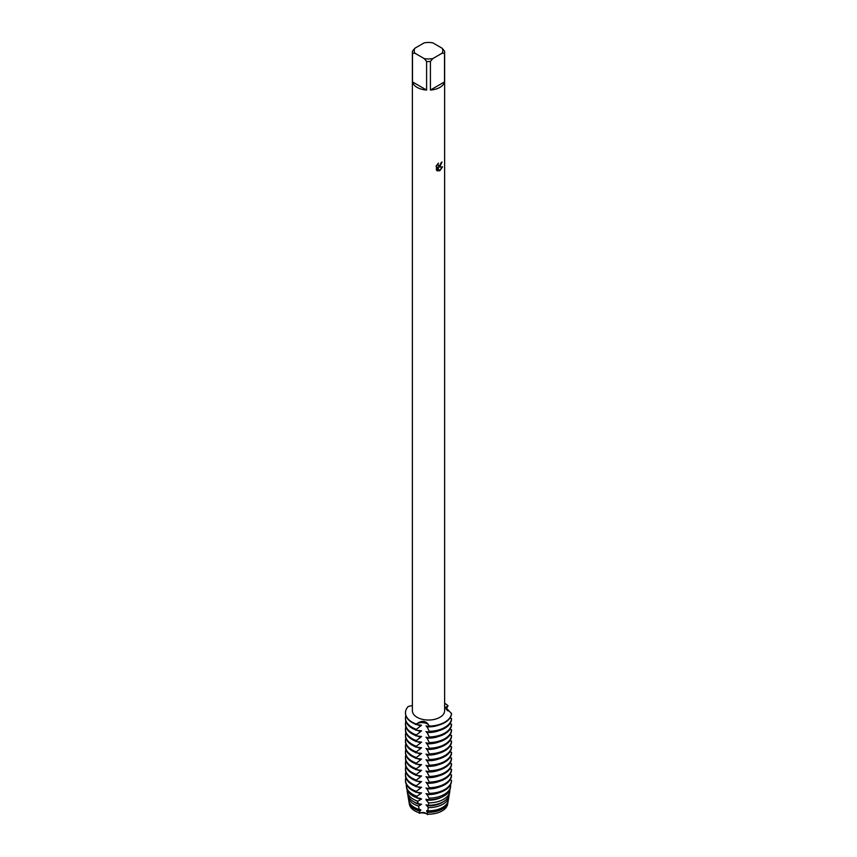 <?xml version="1.0" encoding="UTF-8"?>
<svg xmlns="http://www.w3.org/2000/svg" width="857" height="857" viewBox="0 0 857 857"><rect width="100%" height="100%" fill="white"/><g stroke="black" fill="none" stroke-linecap="round" stroke-linejoin="round"><path stroke-width="1.29" d="M447.74 803.138A19.24 11.109 180 0 1 442.105 810.926A19.24 11.109 180 0 1 427.204 814.15A7.477 4.317 0 0 0 420.037 813.036A19.24 11.109 180 0 1 409.271 803.138M419.352 813.347C422.597 811.89 425.383 812.318 427.697 814.643C425.383 812.318 422.597 811.89 419.352 813.347M437.938 163.591L438.291 165.626L439.909 165.315L441.119 162.68A16.122 9.309 0 0 0 442.019 161.952L439.909 166.579L438.527 167.104L442.544 166.869L439.909 170.607L439.223 170.897L437.745 167.147L437.745 170.939L436.449 170.179L436.449 165.508M439.909 87.393A16.122 9.309 180 0 1 430.407 90.049L430.407 61.468A16.122 9.309 180 0 1 426.604 61.468L426.604 90.049A16.122 9.309 180 0 1 412.496 81.908L412.496 53.316A16.122 9.309 180 0 1 412.378 52.223A16.122 9.309 180 0 1 412.496 51.12L414.884 48.228L424.204 42.85A14.28 8.249 180 0 1 432.806 42.85L442.126 48.228A14.28 8.249 180 0 1 442.126 53.198L444.515 53.316L444.515 81.908A16.122 9.309 180 0 1 439.909 87.393M442.126 48.228L444.515 51.12A16.122 9.309 180 0 1 444.633 52.223L444.633 710.721A16.122 9.309 180 0 1 439.909 717.309A16.122 9.309 180 0 1 422.34 719.323A16.122 9.309 180 0 1 412.378 710.721L412.378 52.223M436.031 166.322L438.463 163.098M412.378 705.493L408.189 706.522A23.032 13.305 180 0 0 416.331 724.079C422.008 719.869 426.325 720.533 429.271 726.083A7.477 4.317 0 0 0 423.872 722.762A7.477 4.317 0 0 0 416.331 724.079A7.477 4.317 180 0 1 423.872 722.762A7.477 4.317 180 0 1 429.271 726.083L429.271 726.49A23.032 13.305 0 0 0 444.794 722.601A23.032 13.305 0 0 0 451.532 713.635L445.64 707.325L448.061 705.761A7.477 4.317 0 0 0 445.704 708.064A7.477 4.317 180 0 1 448.061 705.761L446.154 709.071M444.794 722.194A23.032 13.305 180 0 1 429.271 726.083A23.032 13.305 180 0 0 444.794 722.194A23.032 13.305 180 0 0 451.532 713.228A23.032 13.305 180 0 1 444.794 722.194M441.987 161.984L438.527 167.104M438.291 165.626L437.873 163.666M437.038 170.65L437.713 170.918L437.745 167.147M439.213 170.864L442.501 166.879M444.633 703.286A23.032 13.305 180 0 1 448.061 705.761A23.032 13.305 180 0 0 444.633 703.286M412.496 53.316L414.884 53.198A14.28 8.249 180 0 1 414.884 48.228M414.884 53.198L424.204 58.576L426.604 61.468M430.407 61.468L432.806 58.576A14.28 8.249 180 0 1 424.204 58.576M432.806 58.576L442.126 53.198M444.633 52.223A16.122 9.309 180 0 1 444.515 53.316M426.604 90.049L412.496 81.908M444.515 81.908L430.407 90.049M446.786 709.917A23.032 13.305 180 0 1 448.061 710.989M405.468 718.016L405.468 718.841A23.032 13.305 0 0 0 412.217 728.246A23.032 13.305 0 0 0 416.331 730.132L416.331 729.307A23.032 13.305 180 0 1 412.217 727.422A23.032 13.305 180 0 1 405.468 718.016A23.032 13.305 180 0 1 405.854 715.606M416.331 729.307L420.744 725.9A18.8 10.852 180 0 1 416.823 724.519M451.532 718.455A23.032 13.305 180 0 1 444.794 727.422A23.032 13.305 180 0 1 429.271 731.31L429.271 732.135A23.032 13.305 0 0 0 444.794 728.246A23.032 13.305 0 0 0 451.532 719.28L450.236 717.62M420.744 725.9L420.744 725.076M421.59 730.871L415.613 730.121M421.59 725.226L415.613 724.476M405.468 712.992A23.032 13.305 0 0 0 405.468 713.195A23.032 13.305 0 0 0 412.217 722.601A23.032 13.305 0 0 0 416.331 724.486L416.331 724.079A23.032 13.305 180 0 1 405.468 712.788A23.032 13.305 180 0 1 408.189 706.522M416.331 734.952A23.032 13.305 180 0 1 412.217 733.067A23.032 13.305 180 0 1 405.468 723.662L405.468 724.486A23.032 13.305 0 0 0 412.217 733.892A23.032 13.305 0 0 0 416.331 735.777L416.331 734.952L420.744 731.546A18.8 10.852 180 0 1 416.823 730.164M420.744 731.546L420.744 730.721M451.532 724.101A23.032 13.305 180 0 1 444.794 733.067A23.032 13.305 180 0 1 429.271 736.956L429.271 737.781A23.032 13.305 0 0 0 444.794 733.892A23.032 13.305 0 0 0 451.532 724.926L450.236 723.265M421.59 736.506L415.613 735.767M416.331 740.598A23.032 13.305 180 0 1 412.217 738.713A23.032 13.305 180 0 1 405.468 729.307L405.468 730.121A23.032 13.305 0 0 0 412.217 739.527A23.032 13.305 0 0 0 416.331 741.412L416.331 740.598L420.744 737.191A18.8 10.852 180 0 1 416.823 735.809M420.744 737.191L420.744 736.367M451.532 729.746A23.032 13.305 180 0 1 444.794 738.713A23.032 13.305 180 0 1 429.271 742.591L429.271 743.415A23.032 13.305 0 0 0 444.794 739.527A23.032 13.305 0 0 0 451.532 730.571L450.236 728.911M421.59 742.151L415.613 741.412M420.744 742.012L420.744 742.826A18.8 10.852 180 0 1 416.823 741.455M405.468 734.942L405.468 735.767A23.032 13.305 0 0 0 412.217 745.172A23.032 13.305 0 0 0 416.331 747.058L416.331 746.233A23.032 13.305 180 0 1 412.217 744.347A23.032 13.305 180 0 1 405.468 734.942A23.032 13.305 180 0 1 405.854 732.531M416.331 746.233L420.744 742.837M451.532 735.392A23.032 13.305 180 0 1 444.794 744.347A23.032 13.305 180 0 1 429.271 748.236L429.271 749.061A23.032 13.305 0 0 0 444.794 745.172A23.032 13.305 0 0 0 451.532 736.206L450.236 734.545M421.59 747.797L415.613 747.047M416.331 751.878A23.032 13.305 180 0 1 412.217 749.993A23.032 13.305 180 0 1 405.468 740.587L405.468 741.412A23.032 13.305 0 0 0 412.217 750.818A23.032 13.305 0 0 0 416.331 752.703L416.331 751.878L420.744 748.472A18.8 10.852 180 0 1 416.823 747.09M420.744 748.472L420.744 747.647M451.532 741.026A23.032 13.305 180 0 1 444.794 749.993A23.032 13.305 180 0 1 429.271 753.881L429.271 754.706A23.032 13.305 0 0 0 444.794 750.818A23.032 13.305 0 0 0 451.532 741.851L450.236 740.191M421.59 753.442L415.613 752.692M416.331 757.524A23.032 13.305 180 0 1 412.217 755.638A23.032 13.305 180 0 1 405.468 746.233L405.468 747.058A23.032 13.305 0 0 0 412.217 756.463A23.032 13.305 0 0 0 416.331 758.349L416.331 757.524L420.744 754.117A18.8 10.852 180 0 1 416.823 752.735M420.744 754.117L420.744 753.292M451.532 746.672A23.032 13.305 180 0 1 444.794 755.638A23.032 13.305 180 0 1 429.271 759.527L429.271 760.352A23.032 13.305 0 0 0 444.794 756.463A23.032 13.305 0 0 0 451.532 747.497L450.236 745.836M421.59 759.077L415.613 758.338M416.331 763.169A23.032 13.305 180 0 1 412.217 761.273A23.032 13.305 180 0 1 405.468 751.878L405.468 752.692A23.032 13.305 0 0 0 412.217 762.098A23.032 13.305 0 0 0 416.331 763.983L416.331 763.169L420.744 759.763A18.8 10.852 180 0 1 416.823 758.381M420.744 759.763L420.744 758.938M451.532 752.317A23.032 13.305 180 0 1 444.794 761.273A23.032 13.305 180 0 1 429.271 765.162L429.271 765.987A23.032 13.305 0 0 0 444.794 762.098A23.032 13.305 0 0 0 451.532 753.142L450.236 751.471M421.59 764.723L415.613 763.983M416.331 768.804A23.032 13.305 180 0 1 412.217 766.919A23.032 13.305 180 0 1 405.468 757.513L405.468 758.338A23.032 13.305 0 0 0 412.217 767.743A23.032 13.305 0 0 0 416.331 769.629L416.331 768.804L420.744 765.408A18.8 10.852 180 0 1 416.823 764.016M420.744 765.397L420.744 764.583M451.532 757.963A23.032 13.305 180 0 1 444.794 766.919A23.032 13.305 180 0 1 429.271 770.807L429.271 771.632A23.032 13.305 0 0 0 444.794 767.743A23.032 13.305 0 0 0 451.532 758.777L450.236 757.117M421.59 770.368L415.613 769.618M416.331 774.449A23.032 13.305 180 0 1 412.217 772.564A23.032 13.305 180 0 1 405.468 763.159L405.468 763.983A23.032 13.305 0 0 0 412.217 773.389A23.032 13.305 0 0 0 416.331 775.274L416.331 774.449L420.744 771.043A18.8 10.852 180 0 1 416.823 769.661M420.744 771.043L420.744 770.218M451.532 763.598A23.032 13.305 180 0 1 444.794 772.564A23.032 13.305 180 0 1 429.271 776.453L429.271 777.278A23.032 13.305 0 0 0 444.794 773.389A23.032 13.305 0 0 0 451.532 764.423L450.236 762.762M421.59 776.014L415.613 775.264M416.331 780.095A23.032 13.305 180 0 1 412.217 778.21A23.032 13.305 180 0 1 405.468 768.804L405.468 769.629A23.032 13.305 0 0 0 412.217 779.034A23.032 13.305 0 0 0 416.331 780.92L416.331 780.095L420.744 776.688A18.8 10.852 180 0 1 416.823 775.306M420.744 776.688L420.744 775.864M451.532 769.243A23.032 13.305 180 0 1 444.794 778.21A23.032 13.305 180 0 1 429.271 782.098L429.271 782.912A23.032 13.305 0 0 0 444.794 779.034A23.032 13.305 0 0 0 451.532 770.068L450.236 768.408M421.59 781.648L415.613 780.909M416.331 785.74A23.032 13.305 180 0 1 412.217 783.844A23.032 13.305 180 0 1 405.468 774.449L405.468 775.264A23.032 13.305 0 0 0 412.217 784.669A23.032 13.305 0 0 0 416.331 786.555L416.331 785.74L420.744 782.334A18.8 10.852 180 0 1 416.823 780.952M420.744 782.334L420.744 781.509M451.532 774.889A23.032 13.305 180 0 1 444.794 783.844A23.032 13.305 180 0 1 429.271 787.733L429.271 788.558A23.032 13.305 0 0 0 444.794 784.669A23.032 13.305 0 0 0 451.532 775.714L450.236 774.042M421.59 787.294L415.613 786.555M405.618 782.013A22.957 13.251 0 0 0 405.65 782.237A22.957 13.251 0 0 0 412.271 790.315A22.957 13.251 0 0 0 416.384 792.2L416.331 791.375L420.744 787.969A18.8 10.852 180 0 1 416.823 786.587M420.744 787.969L420.744 787.154M416.331 791.375A23.032 13.305 180 0 1 412.217 789.49A23.032 13.305 180 0 1 405.468 780.084A23.032 13.305 180 0 1 405.854 777.674M451.36 782.237L451.435 781.788A23.032 13.305 180 0 0 451.532 780.941L451.532 780.523A23.032 13.305 180 0 1 444.794 789.49A23.032 13.305 180 0 1 429.271 793.378L429.25 794.193A22.957 13.251 0 0 0 444.74 790.315A22.957 13.251 0 0 0 451.36 782.237A22.957 13.251 0 0 0 451.393 782.013M451.435 781.788A23.032 13.305 180 0 1 444.794 789.908A23.032 13.305 180 0 1 429.271 793.796M421.59 792.939L415.613 792.189M415.988 797.471A18.8 10.852 180 0 0 420.744 799.26L420.744 798.435L417.155 797.91L416.92 796.292L420.744 793.614A18.8 10.852 180 0 1 416.823 792.232M420.744 793.614L420.744 792.789M416.92 796.292A22.218 12.834 180 0 1 412.795 794.418A22.218 12.834 180 0 1 406.389 786.597A22.218 12.834 180 0 1 406.347 784.412M444.215 794.418A22.218 12.834 180 0 1 429.057 798.167L428.961 799.731A21.928 12.662 0 0 0 444.012 796.024A21.928 12.662 0 0 0 450.332 788.301L450.621 786.597A22.218 12.834 180 0 1 444.215 794.418M406.389 786.597L406.679 788.301A21.928 12.662 0 0 0 412.999 796.024A21.928 12.662 0 0 0 417.155 797.91M407.268 791.772L407.707 794.375A20.9 12.062 0 0 0 413.727 801.734A20.9 12.062 0 0 0 418.066 803.652L417.659 801.177A21.339 12.319 180 0 1 413.417 799.281A21.339 12.319 180 0 1 407.268 791.772A21.339 12.319 180 0 1 407.182 790.036M417.23 801.595L421.59 799.013M443.594 799.281A21.339 12.319 180 0 1 428.714 802.891L428.489 805.269A20.9 12.062 0 0 0 443.283 801.734A20.9 12.062 0 0 0 449.304 794.375L449.743 791.772A21.339 12.319 180 0 1 443.594 799.281M421.59 804.22L417.23 803.555M419.555 811.086A19.582 11.302 180 0 1 414.659 809.019A19.582 11.302 180 0 1 409.025 802.131L409.367 804.145A19.24 11.109 180 0 0 420.037 813.036L419.555 811.086L420.744 810.54L420.744 809.715L419.191 809.469L418.516 806.105L420.744 804.905A18.8 10.852 180 0 1 415.217 802.688A18.8 10.852 180 0 1 413.792 801.766M420.744 804.905L420.744 804.08M418.516 806.105A20.461 11.816 180 0 1 414.038 804.155A20.461 11.816 180 0 1 408.146 796.946A20.461 11.816 180 0 1 408.05 795.66M442.973 804.155A20.461 11.816 180 0 1 428.232 807.615L427.793 810.797A19.861 11.473 0 0 0 442.555 807.444A19.861 11.473 0 0 0 448.275 800.449L448.864 796.946A20.461 11.816 180 0 1 442.973 804.155M408.146 796.946L408.735 800.449A19.861 11.473 0 0 0 414.456 807.444A19.861 11.473 0 0 0 419.191 809.469M420.744 810.54A18.8 10.852 180 0 1 415.217 808.333A18.8 10.852 180 0 1 411.414 805.184M442.351 809.019A19.582 11.302 180 0 1 427.547 812.318L427.204 814.15A19.24 11.109 180 0 0 442.105 810.926A19.24 11.109 180 0 0 447.654 804.145L447.997 802.131A19.582 11.302 180 0 1 442.351 809.019M449.743 791.772A21.339 12.319 180 0 0 449.85 790.69L449.614 790.518M450.621 786.597A22.218 12.834 180 0 0 450.718 785.665L450.193 785.301M451.532 780.523L450.236 779.688M429.411 726.618L425.983 725.9M426.668 725.997L429.271 731.31M429.411 732.253L425.983 731.546M426.668 731.642L429.271 736.956M429.411 737.898L425.983 737.191M426.668 737.288L429.271 742.591M429.411 743.544L425.983 742.837M426.668 742.923L429.271 748.236M429.411 749.189L425.983 748.472M426.668 748.568L429.271 753.881M429.411 754.824L425.983 754.117M426.668 754.214L429.271 759.527M429.411 760.47L425.983 759.763M426.668 759.848L429.271 765.162M429.411 766.115L425.983 765.397M426.668 765.494L429.271 770.807M429.411 771.761L425.983 771.043M426.668 771.139L429.271 776.453M429.411 777.395L425.983 776.688M426.668 776.785L429.271 782.098M429.411 783.041L425.983 782.334M426.668 782.42L429.271 787.733M429.411 788.686L425.983 787.969M426.668 788.065L429.271 793.378M429.411 794.332L425.983 793.614M426.668 793.711L429.057 798.167M429.411 799.967L425.983 799.26M426.668 799.356L426.668 800.17A18.8 10.852 180 0 0 441.034 797.471M425.983 799.688L428.918 803.405M428.918 805.366L425.983 804.905M426.668 804.991L428.232 807.615M427.793 810.797L426.668 810.636L427.547 812.318M409.025 802.131A19.582 11.302 180 0 1 408.928 801.284M448.082 801.284A19.582 11.302 180 0 1 447.997 802.131M445.597 805.184A18.8 10.852 180 0 1 426.668 811.461M448.961 795.66A20.461 11.816 180 0 1 448.864 796.946M443.219 801.766A18.8 10.852 180 0 1 426.668 805.816M438.988 792.736A18.8 10.852 180 0 1 426.668 794.535M416.331 791.793A23.032 13.305 180 0 1 405.575 781.788A23.032 13.305 180 0 1 405.468 780.502A23.032 13.305 180 0 1 405.468 780.288M438.848 787.154A18.8 10.852 180 0 1 426.668 788.89M405.468 774.449A23.032 13.305 180 0 1 405.854 772.039M438.848 781.509A18.8 10.852 180 0 1 426.668 783.244M405.468 768.804A23.032 13.305 180 0 1 405.854 766.394M438.848 775.864A18.8 10.852 180 0 1 426.668 777.61M405.468 763.159A23.032 13.305 180 0 1 405.854 760.748M438.848 770.229A18.8 10.852 180 0 1 426.668 771.964M405.468 757.513A23.032 13.305 180 0 1 405.854 755.103M438.848 764.583A18.8 10.852 180 0 1 426.668 766.319M405.468 751.878A23.032 13.305 180 0 1 405.854 749.468M438.848 758.938A18.8 10.852 180 0 1 426.668 760.673M405.468 746.233A23.032 13.305 180 0 1 405.854 743.822M438.848 753.292A18.8 10.852 180 0 1 426.668 755.038M405.468 740.587A23.032 13.305 180 0 1 405.854 738.177M438.848 747.658A18.8 10.852 180 0 1 426.668 749.393M438.848 742.012A18.8 10.852 180 0 1 426.668 743.747M405.468 729.307A23.032 13.305 180 0 1 405.854 726.897M438.848 736.367A18.8 10.852 180 0 1 426.668 738.102M405.468 723.662A23.032 13.305 180 0 1 405.854 721.251M438.848 730.721A18.8 10.852 180 0 1 426.668 732.467M438.848 725.086A18.8 10.852 180 0 1 426.668 726.822"/></g></svg>
